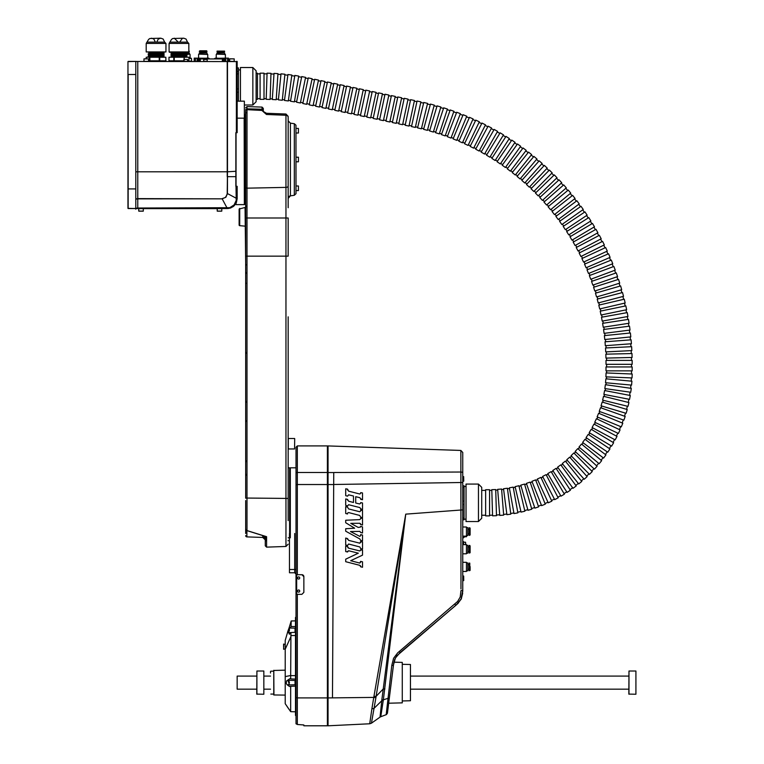 <?xml version="1.0" encoding="UTF-8"?>
<svg xmlns="http://www.w3.org/2000/svg" width="764" height="764" viewBox="0 0 764 764"><rect width="100%" height="100%" fill="white"/><g stroke="black" fill="none" stroke-linecap="round" stroke-linejoin="round"><path stroke-width="1.15" d="M135.801 208.457L128.151 208.543L128.151 74.49L135.801 74.49L135.801 61.483L236.401 61.578M237.155 73.841L238.463 73.841L238.463 67.91L237.155 67.91L237.155 61.416L236.401 61.416L236.382 132.688L237.155 132.688L237.155 61.416L237.155 120.425M224.081 208.543L136.145 208.543A1.958 1.184 180 0 1 137.768 208.028L229.725 207.703L234.09 204.924L236.229 200.359L235.856 176.685L227.471 176.685L227.433 193.55L236.382 198.325L237.155 198.057L237.155 198.735L236.391 202.536L234.29 205.669L230.766 207.932L227.997 208.524L227.366 208.056M135.801 74.49L135.801 199.624A1.958 0.764 180 0 1 137.768 198.86L137.768 208.543L138.809 208.543L136.46 208.543M143.326 208.61L143.26 211.16L138.809 211.16L143.326 211.093L138.742 211.093L138.742 208.61L221.789 208.61L221.789 211.093L217.215 211.093L217.215 208.61M244.155 118.172L244.356 204.427L244.356 101.163L237.155 101.163L237.155 132.688M128.151 61.416L136.307 61.416L127.96 61.617L127.96 208.352L135.801 208.543L130.577 208.543M227.481 61.416L227.481 171.795L137.768 171.804L137.768 198.86L222.171 198.831L137.768 198.611L135.801 199.012L135.801 209.212L135.801 201.897M127.96 188.928L135.801 188.928L135.801 85.94M127.96 208.352L135.801 208.543M235.856 132.688L236.382 132.688L235.856 132.688L235.856 186.311M236.382 186.311L237.155 186.311L237.155 198.057M244.155 204.618L236.047 204.618L235.856 203.635L233.364 206.49L230.317 208.085M235.856 171.279L227.481 171.795L227.204 194.371L225.399 197.475L222.171 198.64M236.353 199.051L237.155 198.735M227.271 193.55L225.963 197.169L222.171 198.831L227.347 208.543M135.801 82.799L135.801 79.275M227.223 61.416L227.233 176.685M244.356 204.036L244.938 204.618L244.938 114.38L244.356 114.972L245.664 114.38L244.938 114.38M236.047 186.311L236.047 132.688M236.047 204.618L236.047 203.272M135.801 61.483L135.801 62.724M198.783 61.416L198.783 58.933L223.881 58.933L223.881 61.416M152.714 53.814L163.429 53.117L164.059 53.48L163.515 53.719L148.092 54.168L148.713 54.645L163.429 54.129L164.04 54.683L148.464 55.123L148.713 55.657L163.439 55.151L164.059 55.686L148.837 56.116L148.092 56.183L148.713 56.67L163.439 56.164L164.05 56.708L148.13 57.233M156.62 52.888L148.713 52.611L160.507 52.258L148.713 52.496L160.803 52.324M155.522 52.735L159.437 52.821M146.201 43.433L148.655 39.346L149.935 38.496L160.851 38.2L163.133 39.031L164.642 42.125L147.509 42.125L164.642 42.125L165.95 43.433L146.201 43.433L146.201 51.933L165.95 51.933L160.507 52.258L163.697 52.258L163.429 53.012L148.092 53.986L164.059 53.48M155.522 53.747L163.429 54.024L148.713 54.521M162.894 55.094L156.62 54.912M152.714 54.827L164.059 54.492M155.522 54.76L163.429 55.037L148.713 55.533M162.894 56.106L148.713 55.657L164.059 55.505M149.247 55.6L163.439 56.039L148.713 56.546M162.894 57.119L148.713 56.67L164.059 56.517M149.247 56.612L159.514 57.233M155.522 52.382L162.99 52.554M164.059 52.649L148.713 53.518M162.99 53.575L164.059 53.652L163.439 54.139M155.522 54.406L162.99 54.588M148.55 60.958L164.441 61.416M164.117 60.958L148.55 60.824L165.931 60.824L165.845 57.233L165.845 60.824M149.467 60.824L149.467 57.233L146.21 57.233L146.21 58.799M159.237 60.824L159.237 57.233L165.845 57.233M159.724 57.233L159.724 60.824M149.467 57.233L159.237 57.233M149.859 57.233L149.859 60.824M163.697 52.258L148.713 52.496M155.159 52.258L146.201 51.933M185.786 53.938L171.594 53.49L186.941 53.337L170.983 54.015L171.594 54.511L186.941 54.359L170.983 55.027L171.594 55.524L186.32 55.008L186.941 55.371L186.454 55.6L170.983 56.039L171.594 56.536L186.32 56.02L186.674 56.603L174.899 57.233M185.786 52.926L169.417 52.258L188.507 52.258L171.251 52.964L171.604 53.49L170.983 53.843L186.941 53.337M172.139 52.42L186.32 52.869L171.594 53.365M172.139 53.432L186.32 53.881L171.604 54.387M185.786 54.951L179.511 54.769M175.596 54.683L171.594 54.511M172.139 54.445L186.32 54.893L171.594 55.4M185.786 55.963L179.521 55.782M175.596 55.696L186.941 55.371M172.139 55.457L186.32 55.906L171.594 56.412M181.765 57.233L186.655 57.233M179.521 56.803L171.594 56.536L186.941 56.383M178.394 56.651L186.32 56.918L176.236 57.233M171.604 54.502L186.941 54.359M171.594 52.353L186.941 52.324M169.092 43.433L171.547 39.346L172.817 38.496L183.742 38.2L186.015 39.031L187.524 42.125L170.391 42.125L187.524 42.125L188.832 43.433L169.092 43.433L169.092 51.933L188.832 51.933L177.343 52.258L185.881 52.42M178.394 53.251L185.881 53.432M170.592 61.416L184.067 60.958M173.8 60.824L173.8 57.233L168.987 57.233L168.987 60.824L168.987 57.233L168.987 60.824L184.067 60.824L170.916 60.958M187.591 60.824L188.937 60.824L188.937 57.233L184.22 57.233L184.22 59.458M183.771 60.824L184.22 57.233M173.8 57.233L183.771 57.233M174.249 57.233L174.249 60.824M169.092 51.933L171.432 52.258M187.524 59.458L184.067 59.516L187.524 59.458M187.591 59.516L187.524 61.416L184.067 61.349L184.067 59.516L184.124 61.416M207.149 59.458L203.682 59.516L207.149 59.458M207.206 59.516L207.149 61.416L203.682 61.349L203.682 59.516L203.749 61.416M216.89 54.129L216.89 53.079L224.731 53.079L224.731 54.129M216.565 54.129L225.39 54.454L216.565 54.129M223.098 52.878L223.098 52.095L224.081 51.771L217.052 51.771L218.523 52.095L218.523 52.878M216.89 53.079L224.731 53.079M214.865 58.37L224.931 58.15L224.931 61.416M215.61 58.15L214.474 58.647L216.508 58.15L224.931 58.599M224.874 58.647L224.874 60.919L223.881 61.177M186.492 53.079L189.424 53.079L189.424 54.129M186.55 54.129L189.749 54.129L186.999 54.454M186.941 52.506L186.32 52.869L189.424 53.079M190.981 58.15L191.516 58.647L188.937 58.15L191.143 58.198M191.516 58.647L191.516 60.919L189.052 61.416M190.981 61.416L191.516 60.919M188.994 61.416L187.591 61.235M199.232 54.129L199.232 53.079L207.082 53.079L207.082 54.129M198.907 54.129L207.732 54.454L198.907 54.129M205.449 52.878L205.449 52.095L206.423 51.771L199.394 51.771L200.865 52.095L200.865 52.878M199.232 53.079L207.082 53.079M194.218 61.416L194.218 58.15L208.916 58.265M196.959 58.647L207.092 58.15L209.355 58.933M209.355 58.647L208.524 58.15M198.621 58.647L198.621 60.919L197.79 61.416L196.959 60.919M224.081 52.095L217.539 52.095M206.423 50.787L199.891 50.787M206.423 52.095L199.891 52.095M195.441 58.15L195.441 61.416M197.169 58.15L197.169 61.416M197.675 58.15L197.675 61.416M228.484 61.416L228.484 58.15L224.931 58.15M225.8 58.15L225.8 61.416M227.577 58.15L227.577 61.416M220.892 211.16L217.282 211.16L220.892 211.16M219.507 211.16L221.732 211.16L219.507 211.16M229.658 58.866L234.214 58.866L234.147 61.416L229.658 61.349M234.214 58.866L229.706 58.799L229.639 61.349M143.976 61.349L148.55 61.349L148.55 58.866L143.976 58.866L143.976 61.349M148.55 58.866L143.976 58.866M237.155 118.172L244.356 118.172M290.129 468.342L289.604 467.816L289.604 537.789M290.32 537.789L290.32 467.816L290.129 537.589M290.32 467.816L296.012 467.816M296.012 723.823L296.012 576.677L296.661 576.677M297.32 445.918L327.403 445.918L327.403 472.505L297.32 472.505L297.32 445.918L296.012 447.217L296.012 574.709L301.895 574.709L296.012 574.719L296.012 576.677M296.012 594.373L296.012 617.417L295.487 617.427L295.487 715.457L296.012 715.467M296.012 574.079A1.308 1.308 0 0 0 294.703 572.771L294.703 572.771A1.308 1.308 0 0 1 296.012 574.079A1.308 1.308 0 0 0 294.703 572.771L296.012 574.079A1.308 1.308 0 0 0 294.703 572.771L289.47 572.771L289.47 569.495L296.012 569.495L296.012 533.196M296.012 537.789L296.012 565.541M289.47 569.495L289.47 533.501M327.403 472.505L327.403 697.914L297.32 697.914L297.32 594.335L296.012 594.335M297.32 594.335L301.895 594.335L303.862 592.367L303.862 576.677A1.958 1.958 0 0 0 301.895 574.709L303.862 576.677M296.661 574.709L296.661 594.335M327.403 697.914L327.403 725.79L303.862 725.79L303.862 724.96L297.32 724.492L296.193 723.833L297.32 724.492L303.862 724.969M299.708 591.059A1.079 1.079 0 0 0 298.628 589.98A1.079 1.079 0 0 0 297.549 591.059A1.079 1.079 0 0 0 298.628 592.138A1.079 1.079 0 0 0 299.708 591.059A1.079 1.079 0 0 0 298.628 589.98A1.079 1.079 0 0 0 297.549 591.059M299.708 577.985A1.079 1.079 0 0 0 298.628 576.906A1.079 1.079 0 0 0 297.549 577.985A1.079 1.079 0 0 0 298.628 579.064A1.079 1.079 0 0 0 299.708 577.985A1.079 1.079 0 0 0 298.628 576.906A1.079 1.079 0 0 0 297.549 577.985M256.78 689.166L237.155 689.166L237.155 676.092L256.78 676.092M270.513 673.008L270.513 671.508M256.905 671.021L256.78 694.104L263.838 694.237L263.838 671.021L256.905 671.021L256.905 694.237M263.838 671.021L263.838 694.237M628.982 671.021L628.848 694.104L635.915 694.237L635.915 671.021L628.982 671.021L628.982 694.237M635.915 671.021L635.915 694.237M462.755 572.437L462.755 569.275M462.755 557.921L462.755 563.736M470.118 566.611L470.118 570.316L470.118 566.611M466.451 571.462L466.451 562.304L466.451 571.462L462.755 571.462L462.755 576.037L462.755 572.331L462.755 576.037L463.672 576.037L463.672 580.621L462.755 580.621L462.755 590.381M466.775 562.963L467.826 562.963L467.826 570.803L466.775 570.803M467.826 562.963L467.826 570.803M469.134 566.582L469.134 563.125L469.784 563.125L469.784 570.641L469.134 570.641L469.134 566.582M462.755 550.987L462.755 554.674M470.118 545.954L470.118 552.659L470.118 545.954M466.451 553.804L466.451 544.646L466.451 553.804L462.755 553.804L462.755 562.304L466.451 562.304M466.775 545.305L467.826 545.305L467.826 553.146L466.775 553.146M467.826 545.305L467.826 553.146M469.134 552.983L469.134 545.467L469.784 545.467L469.784 552.983L469.134 552.983M470.118 534.838L470.118 528.134L470.118 534.838M466.451 536.147L466.451 526.998L466.451 536.147L462.755 536.147M466.775 527.647L467.826 527.647L467.826 535.497L466.775 535.497M467.826 527.647L467.826 535.497M469.134 535.335L469.134 527.809L469.784 527.809L469.784 535.335L469.134 535.335M463.738 536.147L463.738 537.293L466.68 536.156A0.649 0.649 180 0 1 466.03 536.815L466.03 536.147M463.261 536.147L463.261 537.923L463.738 537.293A0.649 0.649 180 0 1 463.261 537.923L462.755 538.066L462.755 541.552L463.481 541.581L463.481 544.646M469.134 552.496L469.134 545.954M469.134 570.154L469.134 563.612M463.481 541.581L463.605 544.646M465.572 544.646L465.572 542.239L463.605 542.211M465.572 542.239L465.763 544.646M402.275 664.298L410.449 664.508L410.449 700.75L402.275 700.96M462.755 452.45L462.755 509.884L405.741 514.143L383.366 699.805L383.213 700.645L381.761 700.789L381.838 699.872L405.741 514.143L373.758 697.417A3.266 0.821 11.5 0 0 375.926 697.561L371.438 723.193L369.719 723.785L371.915 708.658L369.719 723.775L328.052 725.8L328.052 445.928L460.864 450.445L460.969 588.958M393.899 662.178L402.275 662.398L402.275 702.861L388.675 703.214L393.45 665.033L395.389 658.014L399.964 652.752L457.598 603.77L461.189 599.071L462.678 593.322M462.755 509.884L462.755 591.24L461.437 598.499L456.786 604.477L396.908 655.722L394.749 659.332L393.699 663.257L387.424 713.232L386.403 714.598L380.768 716.727L383.213 700.645M393.45 665.033L393.45 665.033A1.958 0.525 -172.9 0 1 391.808 665.349L393.575 658.291L397.681 652.857L457.646 601.43L460.205 597.047L460.969 590.61L462.755 590.343L461.017 599.387L455.841 605.289L454.771 604.143M391.808 665.349L386.183 714.693M333.61 484.491L462.755 482.485L462.755 472.906A1.958 0.888 180 0 0 460.864 472.028L333.753 472.515L332.474 697.904M345.7 520.246L345.71 522.748L354.658 528.211L345.71 522.748L345.7 520.246L359.854 519.606L360.665 518.68M345.71 528.707L345.7 531.2L359.854 538.954L360.656 540.444L359.854 538.954L345.7 531.2L345.71 528.707L354.658 528.211M362.518 540.883L360.656 540.444L362.518 540.883L362.528 535.086L360.665 534.571L360.675 535.612M360.665 534.571L360.675 535.507L360.665 534.571M350.495 531.553L359.854 531.372L360.646 532.479L359.854 531.372L350.495 531.553L359.854 536.385L360.675 535.507M362.528 532.995L360.646 532.479L362.528 532.995L362.518 526.921L360.665 526.329L360.493 527.064L358.192 527.418L350.762 523.35L359.854 523.283L360.646 523.875L360.646 524.515L359.854 523.283L350.762 523.35M362.528 525.03L360.646 524.515L362.528 525.03L362.518 518.489L360.646 518.068M359.748 515.452L348.594 512.568L347.524 513.112L348.594 512.568L359.748 515.452L360.665 517.199L359.748 515.452M362.518 517.61L360.665 517.199L362.518 517.61L362.518 510.572L360.665 510.113L360.675 510.829L360.665 510.113M348.594 508.919L347.534 507.162L348.594 508.919L359.844 511.775L360.675 510.829M345.71 506.618L345.71 513.504L347.534 513.981L345.71 513.504L345.71 506.618L347.534 507.162M347.582 490.087L347.563 489.132L348.594 491.147L359.863 494.031L360.684 493.219M345.71 488.807L345.71 495.693L345.71 488.807L347.563 489.132M347.544 496.17L345.71 495.693L347.544 496.17L348.594 494.824L347.544 496.17M353.484 496.027L348.594 494.824L353.484 496.027L353.484 502.483L353.484 496.027M347.544 500.162L347.544 499.389L348.594 501.203L353.484 502.473M345.71 498.94L345.7 505.329L345.71 498.94L347.544 499.389M347.544 505.988L345.7 505.329L347.544 505.988L348.594 504.727L347.544 505.988M359.834 507.582L348.594 504.727L359.834 507.582L360.675 508.748L359.834 507.582M360.684 509.216L362.518 509.645L360.675 508.748M360.684 502.616L360.684 503.161L360.684 502.616L362.528 502.989L362.518 509.645M355.718 502.999L355.718 496.686L355.718 502.999L359.691 503.973L360.684 503.161M359.863 497.708L355.718 496.686L359.863 497.708L360.684 498.816L359.863 497.708M360.713 499.36L362.518 499.732L360.684 498.816M348.021 547.864L347.563 546.499L348.594 548.151L359.863 550.968L360.665 549.813L360.608 550.366L360.665 549.813L362.528 550.185L362.528 555.132L350.686 560.709L362.528 555.132M345.7 546.059L345.71 551.56L345.7 546.059L347.563 546.499M347.496 552L345.71 551.56L347.496 552L348.594 550.749L358.326 553.184L348.594 550.749L347.496 552L347.563 551.264M345.71 559.172L345.71 561.702L359.844 565.341L360.675 566.802L362.528 567.26L360.675 566.802L359.834 565.341L345.71 561.702L345.71 559.172L358.326 553.184M362.528 567.26L362.528 561.826L360.627 561.387L360.627 562.266M347.563 545.467L345.71 544.933L345.7 538.057L345.71 544.933L347.563 545.467L348.623 544.016L359.854 546.967L360.694 548.657L359.854 546.967L348.623 544.016L347.563 545.467M362.528 549.049L360.694 548.657L362.528 549.049L362.528 542.001L360.646 541.561L360.665 542.459M349.54 540.606L349.024 540.473M347.515 539.308L347.544 538.591L348.623 540.358L359.854 543.204L360.646 541.561M371.438 723.193L380.033 717.119L381.761 700.789L374.035 708.343A3.266 1.862 9 0 1 371.915 708.667L373.758 697.408L328.052 697.924M375.926 697.561L376.117 696.31L383.165 689.052M405.741 514.143L376.117 696.31A3.266 0.831 9.8 0 1 373.978 696.224M383.213 700.664L383.366 699.824L381.838 699.872M347.524 513.112L347.534 513.981M362.518 499.732L362.518 492.971L360.684 492.627M360.618 566.191L360.264 565.58M350.686 560.709L359.834 563.097L360.627 561.387M347.544 538.591L345.7 538.057M463.738 481.167L463.672 476.64L463.672 481.234L462.755 481.234L463.672 481.215M462.755 580.611L463.738 580.544L463.672 576.037M273.942 694.801L273.779 670.295L273.779 694.963L285.22 695.097M295.487 632.296L290.931 632.544L290.683 675.51L285.22 676.598L285.22 640.375L287.656 632.067M285.22 676.598L285.22 703.711L290.673 711.666L287.025 706.423M290.788 636.899L285.22 649.199M290.683 675.51L290.683 678.919L289.881 678.699L287.722 680.113M289.078 627.874L291.189 620.979L291.094 626.528L290.158 628.027M288.878 632.621L289.355 634.244L290.931 632.544M291.094 626.528L295.487 626.595M295.487 711.809L290.673 711.666L295.487 711.809M295.487 686.129L290.683 686.32L290.673 711.656M287.722 685.117L289.461 686.502L290.683 686.32M290.683 678.919L295.487 679.11M295.028 632.315L295.028 628.161L289.47 628.008M289.269 630.739L288.209 632.678L287.665 631.809L289.107 627.855L289.413 630.749L289.394 628.008M288.123 632.64L289.413 630.749M288.458 684.945L295.028 684.773L295.028 680.466L288.458 680.294M286.166 683.293L286.691 680.762L288.591 680.39L289.432 682.424L288.821 684.611L287.359 685.021L286.166 683.293M287.999 684.955L289.184 684.143L287.999 680.285M283.587 646.669L283.587 644.052L283.587 646.669M298.428 190.561L298.428 185.986L298.428 190.561L296.012 190.561M298.428 161.796L298.428 157.212L298.428 161.796L296.012 161.796M298.428 133.022L298.428 128.438L298.428 133.022L296.012 133.022M294.57 448.955L294.703 438.622L294.57 448.955L288.295 448.955L288.295 438.488L294.57 438.488L288.295 438.498M245.664 500.582L245.664 529.165L245.664 500.582M246.877 264.64A1.308 0.926 180 0 0 245.664 265.557L245.664 283.329L246.877 283.339M245.664 230.126L245.664 262.787L245.063 207.942A0.649 0.649 180 0 0 245.664 207.292L239.122 209.059L239.122 225.027A0.649 0.649 180 0 0 239.715 225.676L239.715 208.41M245.664 221.369L245.664 217.463M245.664 111.764L245.664 498.185L247.001 498.052L247.001 530.579L266.588 536.681L266.588 547.139L265.28 545.83L265.28 540.062L266.588 541.198L266.588 537.359L265.137 537.359L266.588 541.198M247.001 530.579L245.664 529.165L245.664 533.501M245.664 529.242L246.887 530.598L246.887 536.891L245.664 535.621A1.28 1.28 0 0 0 246.887 536.891L262.749 537.445L262.749 535.927L263.513 535.898A766.321 626.05 177.4 0 0 263.914 535.927M245.664 420.697L245.664 417.707M245.664 402.122L245.664 402.657M245.664 404.013L245.664 404.882M245.664 529.844L245.664 528.354M245.664 207.168L246.896 205.869M288.162 316.84L288.162 520.609M288.162 540.874L288.162 540.387M288.162 377.464L288.162 335.024M288.162 187.027L288.162 207.732M288.162 199.757L288.162 189.711M288.162 117.131L288.162 118.344M263.313 111.725L266.474 114.476L264.573 112.594L266.464 113.273L285.965 114.027L285.956 115.269L266.474 114.476L266.464 113.282L285.965 114.017L288.162 116.357M262.052 110.436L247.011 109.672L247.001 188.164L285.956 187.39L285.956 115.269A2.292 2.072 180 0 1 288.162 117.341L288.162 186.082A2.292 1.308 180 0 1 285.956 187.39L285.956 546.461L288.162 544.178M263.313 108.822L263.313 111.468A1.308 1.299 180 0 0 262.052 110.169L262.052 109.252L247.011 108.803L246.953 188.164A1.299 0.735 180 0 0 247.001 188.164L247.001 217.988L288.162 217.988L288.162 256.16L247.001 256.16L247.001 498.052L288.162 498.434M288.162 196.577L288.162 198.43A2.617 2.617 0 0 1 290.416 195.842L290.416 123.166L288.162 120.817M288.162 122.498L288.162 124.188M288.162 127.779L288.162 128.686M288.162 132.544L288.162 134.044M295.964 193.769L295.964 125.239L296.012 193.626L294.321 195.288L290.416 195.842L288.162 198.43L288.162 186.464M288.162 190.589L288.162 192.834M288.162 194.505L288.162 196.501M263.313 110.312L263.313 111.468M266.464 113.282L263.236 111.391L264.43 112.47M263.513 535.898L264.822 536.968L266.588 536.681M246.887 530.598L263.055 535.679M264.573 112.585L262.109 110.684M263.313 110.092L262.052 109.252L262.052 107.103L247.001 106.578L247.001 108.803L245.664 109.653M265.28 540.062L262.749 535.927M240.431 101.163L240.431 67.528L252.855 67.528L252.855 105.002L244.356 105.002M256.121 99.339L257.468 99.339L257.468 73.182L256.121 73.182L256.121 70.804L256.121 101.727L252.855 105.002M238.463 71.529L237.155 71.529M238.463 73.841L238.463 92.196L237.155 92.196M238.463 88.92L237.155 88.92M238.463 92.196L238.463 101.163M466.03 521.535L466.03 484.07L478.455 484.07L478.455 521.535L466.03 521.535M478.455 484.07L481.721 487.337L481.721 518.269L478.455 521.535M462.755 482.514L462.755 485.799L464.063 485.799L464.063 487.489L462.755 487.489M464.063 487.489L464.063 518.116L462.755 518.116M464.063 518.116L464.063 519.806L462.755 519.806L462.755 526.998L466.451 526.998M464.063 504.488L462.755 504.488M464.063 501.117L462.755 501.117M481.721 515.232L485.646 515.232M485.646 515.881L485.646 489.724L489.571 489.724L489.571 515.881L485.646 515.881M489.571 515.251L492.551 515.165M492.57 515.815L491.796 489.676L495.712 489.562L496.495 515.7L492.57 515.815M496.476 515.031L499.704 514.774M499.751 515.423L497.67 489.352L501.585 489.036L503.667 515.117L499.751 515.423M503.61 514.449L506.819 514.029M506.904 514.678L503.524 488.74L507.411 488.234L510.791 514.162L506.904 514.678M510.705 513.504L513.895 512.921M514.01 513.57L509.34 487.833L513.198 487.126L517.868 512.864L514.01 513.57M517.753 512.205L520.905 511.469L515.251 487.27L513.303 487.728M521.058 512.1L515.098 486.63L518.918 485.742L524.878 511.211L521.058 512.1M524.725 510.553L527.838 509.664M528.01 510.295L520.79 485.15L524.562 484.07L531.782 509.206L528.01 510.295M531.601 508.566L534.666 507.516M534.876 508.136L526.406 483.383L530.12 482.113L538.591 506.866L534.876 508.136M538.372 506.226L541.38 505.033M541.619 505.634L531.925 481.339L535.574 479.887L545.267 504.183L541.619 505.634M545.019 503.562L547.96 502.206M548.227 502.808L537.331 479.028L540.902 477.395L551.799 501.174L548.227 502.808M551.522 500.563L554.387 499.064M554.693 499.646L542.621 476.44L546.098 474.635L558.169 497.832L554.693 499.646M557.863 497.24L560.661 495.607M560.986 496.17L547.769 473.594L551.159 471.617L564.376 494.184L560.986 496.17M564.033 493.611L566.745 491.835M567.098 492.379L552.773 470.5L556.058 468.351L570.383 490.23L567.098 492.379M570.02 489.667L572.637 487.766L557.997 467.683L556.393 468.857M573.019 488.291L557.615 467.148L560.786 464.837L576.19 485.98L573.019 488.291M562.696 464.073L561.139 465.333L575.798 485.436L578.31 483.402M578.72 483.908L562.285 463.567L565.331 461.103L581.776 481.444L578.72 483.908M567.203 460.243L565.713 461.571L581.356 480.928L583.763 478.77M584.202 479.257L566.764 459.756L569.696 457.139L587.124 476.64L584.202 479.257M586.676 476.134L588.987 473.861M589.445 474.329L571.052 455.726L573.84 452.966L592.234 471.569L589.445 474.329M591.756 471.092L593.943 468.704M594.43 469.144L575.13 451.486L577.785 448.592L597.076 466.25L594.43 469.144M579.504 447.465L578.233 449.003L596.579 465.792L598.651 463.299M599.148 463.719L578.997 447.045L581.499 444.027L601.65 460.692L599.148 463.719M583.161 442.814L581.967 444.409L601.134 460.262L603.073 457.674M603.598 458.066L582.636 442.423L584.976 439.271L605.938 454.914L603.598 458.066M605.403 454.513L607.208 451.83M607.752 452.192L586.036 437.619L588.223 434.363L609.939 448.936L607.752 452.192M609.376 448.563L611.047 445.784M611.611 446.119L589.187 432.653L591.212 429.292L613.626 442.757L611.611 446.119M613.053 442.413L614.581 439.558M615.154 439.863L592.09 427.534L593.943 424.068L617.006 436.406L615.154 439.863M616.414 436.091L617.799 433.159M618.391 433.446L594.736 422.272L596.417 418.729L620.062 429.893L618.391 433.446M619.461 429.607L620.693 426.618M621.294 426.866L597.114 416.896L598.613 413.267L622.794 423.237L621.294 426.866M622.173 422.979L623.252 419.933M623.873 420.152L599.224 411.395L600.533 407.699L625.181 416.447L623.873 420.152M624.551 416.227L625.477 413.123M626.108 413.314L601.048 405.808L602.175 402.045L627.234 409.552L626.108 413.314M626.595 409.361L627.368 406.219M627.998 406.372L602.595 400.126L603.541 396.315L628.934 402.561L627.998 406.372M628.285 402.399L628.896 399.228M629.546 399.352L603.866 394.377L604.611 390.528L630.29 395.494L629.546 399.352M629.631 395.37L630.08 392.161L605.48 388.666L605.203 390.643M630.73 392.257L604.83 388.58L605.384 384.693L631.284 388.37L630.73 392.257M630.615 388.274L630.911 385.056L606.167 382.793L605.986 384.779M631.561 385.113L605.518 382.735L605.871 378.82L631.923 381.207L631.561 385.113M631.255 381.141L631.389 377.913L606.559 376.891L606.473 378.877M632.038 377.932L605.909 376.862L606.062 372.937L632.2 374.016L632.038 377.932M631.503 373.988L631.503 370.855M632.162 370.855L606.005 370.855L606.005 366.94L632.162 366.94L632.162 370.855M631.503 366.94L631.503 364.323M632.162 364.323L606.005 364.323L606.005 360.398L632.162 360.398L632.162 364.323M631.503 360.398L631.427 357.485M632.086 357.466L605.938 358.096L605.842 354.171L631.99 353.551L632.086 357.466M631.322 353.56L631.179 350.628L606.358 351.86L606.473 354.162M631.828 350.6L605.709 351.898L605.518 347.973L631.637 346.684L631.828 350.6M630.969 346.713L630.749 343.79M631.408 343.743L605.317 345.7L605.031 341.794L631.112 339.827L631.408 343.743M630.443 339.875L630.147 336.962M630.797 336.895L604.773 339.522L604.381 335.616L630.405 332.989L630.797 336.895M629.746 333.056L629.374 330.143M630.023 330.058L604.076 333.362L603.579 329.465L629.526 326.171L630.023 330.058M628.867 326.257L628.419 323.353M629.068 323.258L603.216 327.221L602.615 323.334L628.476 319.381L629.068 323.258M627.817 319.476L627.292 316.592M627.941 316.477L602.194 321.1L601.497 317.232L627.244 312.61L627.941 316.477M601.66 314.873L602.127 317.127L626.585 312.734L625.993 309.859M626.633 309.726L601.02 315.007L600.227 311.168L625.84 305.877L626.633 309.726M625.191 306.02L624.522 303.155L600.323 308.799L600.848 311.034M625.162 303.012L599.692 308.942L598.795 305.123L624.274 299.192L625.162 303.012M623.625 299.335L622.88 296.499M623.519 296.337L598.202 302.926L597.219 299.125L622.526 292.536L623.519 296.337M621.886 292.707L621.075 289.89M621.695 289.709L596.56 296.938L595.481 293.166L620.616 285.937L621.695 289.709M619.976 286.118L619.088 283.32M619.709 283.129L594.774 290.998L593.59 287.264L618.534 279.385L619.709 283.129M617.895 279.586L616.94 276.807M617.56 276.597L592.826 285.115L591.546 281.4L616.281 272.891L617.56 276.597M615.65 273.101L614.628 270.351M615.24 270.122L590.734 279.271L589.359 275.594L613.864 266.455L615.24 270.122M613.244 266.684L612.145 263.962M612.757 263.714L588.49 273.483L587.019 269.845L611.286 260.075L612.757 263.714M610.665 260.323L609.5 257.63M610.102 257.373L586.103 267.763L584.536 264.163L608.545 253.772L610.102 257.373M607.934 254.04L606.702 251.375M607.294 251.098L583.562 262.1L581.91 258.547L605.642 247.546L607.294 251.098M582.483 258.28L605.04 247.822L603.732 245.196L581.471 256.217L582.483 258.28M604.324 244.9L580.879 256.503L579.141 252.989L602.576 241.386L604.324 244.9M578.635 250.678L579.704 252.712L601.984 241.682L600.609 239.084M601.192 238.779L578.052 250.984L576.228 247.517L599.358 235.312L601.192 238.779M575.664 245.215L576.782 247.221L598.775 235.618L597.333 233.058M597.906 232.743L575.091 245.531L573.172 242.112L595.987 229.324L597.906 232.743M595.404 229.649L593.905 227.128M594.468 226.793L571.988 240.163L569.982 236.792L592.463 223.422L594.468 226.793M591.89 223.756L590.324 221.273M590.878 220.93L568.75 234.873L566.659 231.549L588.786 217.606L590.878 220.93M588.223 217.96L586.59 215.524M587.134 215.161L565.37 229.668L563.202 226.402L584.966 211.895L587.134 215.161M584.403 212.268L582.722 209.861M583.257 209.489L561.865 224.549L559.611 221.34L580.993 206.28L583.257 209.489M580.449 206.662L578.701 204.313M579.227 203.921L558.226 219.526L555.886 216.374L576.877 200.77L579.227 203.921M554.979 214.187L556.402 216.002L576.342 201.171L574.538 198.86M575.053 198.459L554.463 214.598L552.047 211.504L572.628 195.364L575.053 198.459M572.102 195.785L570.24 193.521M570.737 193.101L550.577 209.766L548.074 206.738L568.244 190.074L570.737 193.101M547.053 204.599L548.562 206.337L567.728 190.503L565.799 188.288M566.296 187.858L546.566 205.029L543.987 202.068L563.717 184.898L566.296 187.858M563.211 185.337L561.234 183.169M561.712 182.73L542.43 200.407L539.785 197.513L559.067 179.836L561.712 182.73M558.57 180.285L556.536 178.174M557.004 177.725L538.181 195.88L535.459 193.063L554.282 174.899L557.004 177.725M553.804 175.367L551.713 173.304M552.171 172.836L533.816 191.477L531.018 188.718L549.373 170.085L552.171 172.836M548.905 170.563L546.766 168.558M547.215 168.08L529.337 187.18L526.472 184.496L544.35 165.396L547.215 168.08M543.892 165.883L541.695 163.935M542.134 163.448L524.753 182.997L521.822 180.39L539.193 160.841L542.134 163.448M538.754 161.338L536.509 159.447M536.93 158.95L520.064 178.938L517.066 176.408L533.931 156.419L536.93 158.95M533.501 156.926L531.219 155.092M531.62 154.586L515.28 175.004L512.214 172.549L528.564 152.132L531.62 154.586M528.144 152.647L525.804 150.871M526.205 150.355L510.381 171.184L507.258 168.815L523.082 147.977L526.205 150.355M522.671 148.512L520.294 146.803L505.778 166.963L507.64 168.309M520.676 146.268L505.396 167.497L502.215 165.205L517.486 143.976L520.676 146.268M500.678 163.4L502.578 164.69L517.104 144.52L514.678 142.868M515.041 142.324L500.315 163.935L497.068 161.729L511.804 140.118L515.041 142.324M511.431 140.662L508.958 139.077M509.311 138.523L495.139 160.507L491.844 158.387L506.016 136.403L509.311 138.523M505.653 136.957L503.151 135.438M503.486 134.875L489.886 157.212L486.534 155.178L500.143 132.831L503.486 134.875M499.79 133.404L497.249 131.943M497.574 131.379L484.548 154.061L481.148 152.103L494.174 129.422L497.574 131.379M493.84 130.004L491.262 128.6M491.567 128.027L479.123 151.043L475.676 149.171L488.12 126.165L491.567 128.027M487.804 126.748L485.188 125.42M485.484 124.838L473.632 148.159L470.137 146.382L481.979 123.061L485.484 124.838M481.683 123.653L479.028 122.393M479.314 121.801L468.065 145.418L464.522 143.737L475.771 120.12L479.314 121.801M475.485 120.722L472.801 119.528L462.697 142.228L464.798 143.164M473.069 118.926L462.43 142.82L458.849 141.225L469.488 117.331L473.069 118.926M456.987 139.774L459.107 140.652L469.211 117.942L466.498 116.816M466.756 116.214L456.729 140.375L453.109 138.876L463.127 114.715L466.756 116.214M451.209 137.463L453.348 138.284L462.869 115.326L460.138 114.275M460.367 113.664L450.97 138.074L447.312 136.66L456.71 112.251L460.367 113.664M456.471 112.871L453.701 111.888M453.921 111.277L445.154 135.916L441.458 134.607L450.225 109.959L453.921 111.277M450.006 110.589L447.217 109.672M447.417 109.051L439.281 133.91L435.556 132.697L443.683 107.839L447.417 109.051M433.551 131.437L435.747 132.096L443.483 108.469L440.666 107.629M440.857 106.998L433.36 132.057L429.607 130.94L437.094 105.881L440.857 106.998M436.903 106.521L434.076 105.747L427.573 129.727L429.788 130.329M434.248 105.117L427.401 130.357L423.609 129.336L430.457 104.085L434.248 105.117M430.285 104.735L427.429 104.038M427.592 103.398L421.394 128.81L417.574 127.884L423.772 102.471L427.592 103.398M415.482 126.786L417.727 127.273L423.619 103.121L420.754 102.5M420.888 101.86L415.349 127.426L411.509 126.585L417.058 101.029L420.888 101.86M416.915 101.679L414.308 101.125M414.441 100.485L408.998 126.07L405.168 125.258L410.602 99.673L414.441 100.485M410.469 100.313L407.909 99.769M408.043 99.129L402.609 124.713L398.77 123.892L404.204 98.308L408.043 99.129M404.07 98.948L401.511 98.403M401.644 97.763L396.21 123.348L392.371 122.536L397.815 96.952L401.644 97.763M397.672 97.591L395.112 97.047M395.255 96.407L389.812 121.992L385.973 121.18L391.416 95.595L395.255 96.407M391.283 96.235L388.723 95.691M388.857 95.051L383.413 120.636L379.584 119.814L385.018 94.23L388.857 95.051M384.884 94.87L382.325 94.325M382.458 93.685L377.024 119.27L373.185 118.458L378.619 92.874L382.458 93.685M378.486 93.514L375.926 92.969M376.06 92.329L370.626 117.914L366.787 117.102L372.23 91.518L376.06 92.329M372.087 92.157L369.528 91.613M369.671 90.973L364.227 116.558L360.388 115.736L365.832 90.152L369.671 90.973M365.698 90.792L363.139 90.248M363.272 89.608L357.829 115.192L353.999 114.38L359.433 88.796L363.272 89.608M359.3 89.436L356.74 88.891M356.874 88.252L351.44 113.836L347.601 113.015L353.035 87.43L356.874 88.252M352.901 88.07L350.342 87.526M350.475 86.895L345.041 112.48L341.202 111.659L346.636 86.074L350.475 86.895M346.503 86.714L343.943 86.17M344.087 85.53L338.643 111.114L334.804 110.302L340.247 84.718L344.087 85.53M340.104 85.358L337.554 84.814M337.688 84.174L332.244 109.758L328.415 108.937L333.849 83.352L337.688 84.174M333.715 83.992L331.156 83.448M331.289 82.808L325.856 108.392L322.016 107.581L327.45 81.996L331.289 82.808M327.317 82.636L324.757 82.092M324.891 81.452L319.457 107.036L315.618 106.225L321.052 80.64L324.891 81.452M320.918 81.28L318.359 80.736M318.502 80.096L313.059 105.68L309.219 104.859L314.663 79.275L318.502 80.096M314.52 79.914L311.97 79.37M312.104 78.73L306.66 104.315L302.821 103.503L308.264 77.918L312.104 78.73M300.519 102.347L302.964 102.844L308.131 78.539L305.457 77.995M305.581 77.355L300.386 102.997L296.537 102.214L301.742 76.581L305.581 77.355M301.608 77.231L298.619 76.734M298.724 76.085L294.388 101.879L290.521 101.23L294.856 75.435L298.724 76.085M294.742 76.094L291.743 75.693M291.829 75.044L288.353 100.972L284.466 100.447L287.942 74.519L291.829 75.044M287.847 75.187L284.838 74.882M284.905 74.232L282.288 100.256L278.382 99.864L280.999 73.841L284.905 74.232M280.932 74.509L277.905 74.299M277.953 73.65L276.205 99.75L272.29 99.492L274.037 73.392L277.953 73.65M270.131 98.795L272.337 98.862L273.989 74.06L270.962 73.955M270.981 73.306L270.112 99.444L266.187 99.31L267.066 73.172L270.981 73.306M267.037 73.841L264.01 73.841M264.01 73.182L264.01 99.339L260.085 99.339L260.085 73.182L264.01 73.182M260.085 73.841L257.468 73.841M135.801 171.804L137.768 171.804L137.768 61.416M227.089 208.543L137.759 208.543L137.768 208.028M199.318 58.933L199.318 61.416M200.283 61.416L200.283 58.933M222.372 58.933L222.372 61.416M223.346 61.416L223.346 58.933M188.832 51.933L188.832 43.433M224.568 51.121L217.052 51.121L224.568 51.121L224.568 51.771M199.843 50.787L206.576 50.787M294.703 572.771L289.47 572.771L294.703 572.771L294.703 533.501M296.661 592.377L296.012 592.377M328.052 472.945L327.403 472.945M328.052 484.748L327.403 484.748M328.052 697.618L327.403 697.618M327.403 484.529L297.32 484.529L297.32 472.505A1.308 0.516 0 0 0 296.012 473.021M297.32 574.709L297.32 484.529L296.012 484.787M296.012 697.57L297.32 697.914L297.32 724.492M400.221 652.513L399.228 651.511M383.366 699.805L387.778 698.411A1.958 0.697 -172.9 0 0 389.344 697.924M455.841 605.289L410.449 643.861M384.903 688.937L383.175 689.052M328.052 484.538L333.61 484.557M328.052 472.534L333.887 472.572M295.487 635.524L290.826 635.553M290.683 675.634L295.487 675.605M285.22 644.253L283.75 644.214L283.587 649.276M295.487 674.784L296.012 674.784M296.012 634.703L295.487 634.703M294.321 195.288L294.321 123.72L295.964 125.239M288.162 256.16L287.522 256.16M245.664 217.988L247.001 217.988L247.001 256.16L245.664 256.16M246.953 188.164A1.299 0.735 180 0 1 245.664 187.419M246.953 109.672A1.299 1.28 180 0 0 245.664 110.961M266.569 540.816L265.27 539.823A2.617 2.617 180 0 0 262.749 537.445L246.887 536.891M135.801 199.624L135.801 201.018M237.155 104.62L237.155 107.705M237.155 111.63L237.155 113.731M244.938 204.618L245.664 204.618M164.059 55.686L163.439 56.164M164.059 56.698L163.439 57.176M151.434 38.2L153.812 39.002L155.359 42.125M159.065 38.2L160.717 38.2L158.253 39.069L156.792 42.125M165.95 51.933L165.95 43.433M164.059 54.674L163.429 55.037M186.941 53.518L186.32 53.996M186.941 54.53L186.32 55.018M186.941 55.552L186.32 56.03M186.941 56.565L186.32 57.042M183.599 38.2L182.329 38.41L179.683 42.125M174.326 38.2L178.241 42.125M188.937 60.824L188.937 57.233M225.39 58.15L225.39 54.454M216.231 58.15L216.231 54.454M217.052 51.121L217.052 51.771M190.074 58.15L190.074 54.454M189.262 51.121L189.262 51.771M187.791 52.258L187.791 52.878M207.732 58.15L207.732 54.454M198.583 58.15L198.583 54.454M199.394 51.121L199.394 51.771M206.92 51.121L206.92 51.771M289.604 467.816L288.162 467.816M289.47 537.789L288.162 537.789M327.403 724.673L328.052 724.673M327.403 447.026L328.052 447.026M628.848 676.092L410.449 676.092M270.513 676.092L263.972 676.092M628.848 689.166L410.449 689.166M270.513 689.166L263.972 689.166M270.838 694.075L273.779 694.075M270.838 671.184L273.779 671.184M468.809 564.596L468.017 564.596M468.809 569.17L468.017 569.17M466.451 544.646L462.755 544.646M468.809 546.938L468.017 546.938M468.809 551.512L468.017 551.512M469.134 529.28L468.017 529.28M469.134 533.855L468.017 533.855M400.221 652.542L455.841 605.327M462.755 590.887L461.093 599.253L455.86 605.308L458.4 602.977M460.864 450.435L462.755 452.479M380.033 717.119L380.768 716.727M357.59 511.221L359.242 511.622M357.361 497.077L355.795 496.705M356.826 496.944L357.944 497.211L356.826 496.944M355.9 496.734L358.65 497.383M358.612 507.248L359.729 507.554L358.612 507.248M360.35 565.666L359.834 565.341L360.35 565.666M348.661 540.377L349.606 540.625M463.672 476.64L462.755 476.64M291.189 620.979L295.487 620.865M273.942 670.458L285.22 670.162M290.922 632.573L288.248 632.64M285.22 649.075L283.75 649.114M298.428 185.986L296.012 185.986M298.428 157.212L296.012 157.212L298.495 157.279M298.428 128.438L296.012 128.438M246.896 113.139L245.664 111.83M245.063 226.144L239.715 225.676L239.122 225.027M288.162 120.578L288.162 198.43M246.782 461.809L245.664 460.511M285.965 114.027L288.162 116.309M294.321 123.72L290.416 123.166M285.956 546.461L266.588 547.139M247.001 106.578L245.664 107.877M262.052 107.103L263.313 108.412M265.27 539.823L262.749 537.445M246.743 273.436L245.664 272.165L246.743 273.436M245.664 400.966L246.743 402.236M246.619 474.32L245.664 475.571M246.734 352.376L245.664 353.656M246.724 420.592L245.664 421.871M252.855 67.528L256.121 70.804M238.463 69.916L240.431 69.916M464.063 519.148L466.03 519.148M464.063 486.458L466.03 486.458M485.646 490.383L481.721 490.383M491.815 490.326L489.571 490.392M497.727 490.001L495.731 490.163M503.61 489.39L501.633 489.648M509.454 488.473L507.487 488.826M520.972 485.78L519.062 486.334M526.616 484.004L524.734 484.653M532.164 481.95L530.311 482.686M537.608 479.62L535.793 480.451M542.927 477.022L541.151 477.939M548.103 474.157L546.384 475.17M553.136 471.044L551.465 472.133M571.51 456.194L570.097 457.588M575.617 451.925L574.27 453.396M586.58 437.982L585.463 439.634M589.751 432.987L588.719 434.697M592.673 427.84L591.728 429.597M595.328 422.559L594.478 424.354M597.725 417.144L596.961 418.987M599.836 411.615L599.177 413.496M601.679 405.99L601.106 407.9M603.235 400.288L602.758 402.217M604.505 394.501L604.123 396.459M606.654 370.855L606.654 372.966M606.654 364.323L606.654 366.94M606.587 358.077L606.645 360.398M605.976 345.653L606.148 347.945M605.432 339.455L605.661 341.747M604.725 333.276L605.012 335.558M603.856 327.116L604.209 329.389M602.834 320.985L603.245 323.239M598.833 302.764L599.415 304.979M597.19 296.757L597.83 298.963M595.395 290.807L596.082 292.994M593.447 284.896L594.191 287.073M591.346 279.041L592.148 281.19M589.092 273.245L589.951 275.374M586.695 267.505L587.611 269.616M584.154 261.823L585.119 263.914M572.551 239.829L573.726 241.806M569.304 234.529L570.527 236.468M565.914 229.305L567.194 231.215M562.399 224.177L563.727 226.048M558.751 219.134L560.127 220.977M551.083 209.346L552.544 211.112M542.918 199.958L544.465 201.658M538.649 195.431L540.244 197.083M534.275 191.01L535.917 192.623M529.786 186.702L531.467 188.269M525.193 182.51L526.912 184.038M520.494 178.442L522.242 179.922M515.681 174.488L517.476 175.93M510.782 170.668L512.606 172.053M495.502 159.963L497.431 161.204M490.23 156.658L492.188 157.852M484.873 153.488L486.869 154.634M479.439 150.46L481.463 151.558M473.928 147.576L475.982 148.617M468.351 144.826L470.423 145.819M445.374 135.304L447.542 136.068M439.491 133.289L441.668 134.006M421.547 128.18L423.781 128.724M409.141 125.43L411.643 125.965M402.743 124.074L405.302 124.618M396.344 122.708L398.903 123.252M389.946 121.352L392.505 121.896M383.557 119.996L386.116 120.54M377.158 118.63L379.718 119.174M370.76 117.274L373.319 117.818M364.361 115.918L366.921 116.462M357.972 114.552L360.532 115.097M351.574 113.196L354.133 113.74M345.175 111.84L347.735 112.384M338.777 110.474L341.336 111.019M332.388 109.118L334.947 109.663M325.989 107.753L328.549 108.297M319.591 106.397L322.15 106.941M313.192 105.04L315.752 105.585M306.803 103.675L309.353 104.219M294.493 101.24L296.661 101.602M288.439 100.323L290.616 100.609M282.355 99.606L284.542 99.826M276.253 99.1L278.449 99.244M264.01 98.69L266.216 98.69M257.468 98.69L260.085 98.69"/></g></svg>

